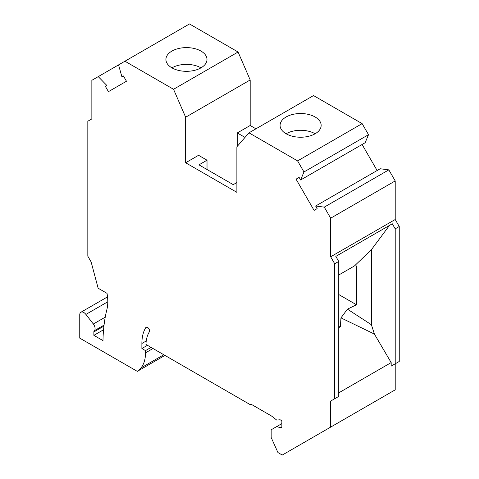 <?xml version="1.0" encoding="UTF-8"?>
<svg xmlns="http://www.w3.org/2000/svg" width="479" height="479" viewBox="0 0 479 479"><rect width="100%" height="100%" fill="white"/><g stroke="black" fill="none" stroke-linecap="round" stroke-linejoin="round"><path stroke-width="0.72" d="M118.552 64.899L121.917 76.826L123.42 75.957L126.474 81.238L108.434 91.657L105.38 86.37L106.883 85.502L98.243 76.628L189.48 23.95L238.087 52.013L250.188 79.963L250.188 125.492L255.942 128.815M334.701 263.767L338.737 261.438L338.737 396.408L330.666 401.067L334.701 398.738L334.701 263.767L330.666 256.78L330.666 218.19L324.283 207.126L315.637 206.024L317.146 208.634L314.092 210.395L296.052 179.146L299.106 177.386L300.608 179.99L303.973 171.955L368.519 134.689L362.13 123.63L313.523 95.566L248.978 132.833L236.877 146.802L236.877 192.336L185.648 162.758L198.557 155.304L207.024 160.196L198.959 164.854L233.249 184.649L236.877 182.553M368.519 134.689L365.154 142.73L300.608 179.99M377.129 170.524L362.1 144.49M315.637 206.024L380.182 168.758L388.828 169.865L395.211 180.924L395.211 219.514L399.246 226.501L399.246 361.471L395.211 363.8L395.211 389.84L282.263 455.05L277.946 452.559L271.168 437.465L271.168 429.783L276.623 426.633L280.55 427.681L281.856 427.567L281.856 420.748L280.131 419.754L276.748 420.089L271.425 415.958L250.792 404.042L250.792 404.977L251.601 404.51M98.243 76.628L91.854 80.31L91.854 118.9L87.825 121.229L87.825 256.199L91.124 261.917L98.141 288.22L107.033 293.358A42.787 24.704 -120 0 1 106.877 309.578A183.128 105.727 -120 0 0 102.979 340.599L93.872 335.342L93.872 331.923A2.85 1.647 -120 0 1 94.303 330.732A5.137 2.964 -120 0 0 93.351 324.014L85.903 314.422A5.706 3.293 -120 0 0 80.939 312.23A5.706 3.293 -120 0 0 79.753 314.847L79.753 338.132L137.305 371.363A54.199 31.291 -120 0 0 140.988 367.92A39.937 23.058 -120 0 0 145.508 352.837L145.508 350.61L141.88 348.514L141.88 343.491A47.349 27.339 60 0 1 145.772 327.648A2.85 1.647 60 0 1 146.125 327.295A2.85 1.647 60 0 1 148.753 328.582A2.85 1.647 60 0 1 149.334 331.887A41.643 24.046 -120 0 0 145.939 344.437L250.792 404.977M330.666 401.067L330.666 427.1M299.106 177.386L296.052 179.146M303.973 171.955L297.591 160.896L248.978 132.833M124.935 61.216L173.542 89.28L185.648 117.223L185.648 162.758M338.737 275.018L354.466 265.935L371.411 249.673L389.487 225.405M280.55 427.681L281.856 426.933M281.856 423.61L276.623 426.633M147.442 345.305L141.88 348.514M145.508 350.61L151.071 347.401M354.466 265.935L356.484 265.935L356.484 304.77L347.443 309.153L371.411 324.744L371.411 249.673M338.737 294.519L356.484 304.77M137.305 371.363L164.938 355.406M371.411 324.744L374.416 334.085L391.175 362.585L391.175 366.13L395.211 363.8L395.211 228.83L392.295 223.783L335.821 256.391L338.737 261.438M391.175 366.13L395.211 363.8M297.591 160.896L362.13 123.63M324.283 207.126L388.828 169.865M330.666 218.19L395.211 180.924M330.666 256.78L395.211 219.514M395.211 228.83L399.246 226.501M315.134 133.761A20.537 11.855 0 0 0 321.152 125.378A20.537 11.855 0 0 0 308.476 114.421A20.537 11.855 0 0 0 286.095 116.996A20.537 11.855 0 0 0 280.077 125.378A20.537 11.855 0 0 0 292.753 136.329A20.537 11.855 0 0 0 315.134 133.761A20.537 11.855 0 0 0 286.095 133.761M338.737 392.864L391.175 362.585M106.883 85.502L105.38 86.37M200.976 67.85A20.537 11.855 180 0 1 178.595 70.419A20.537 11.855 180 0 1 165.914 59.468A20.537 11.855 180 0 1 171.931 51.085A20.537 11.855 180 0 1 194.312 48.511A20.537 11.855 180 0 1 206.994 59.468A20.537 11.855 180 0 1 200.976 67.85A20.537 11.855 180 0 0 171.931 67.85M173.542 89.28L238.087 52.013M185.648 117.223L250.188 79.963M245.014 137.407L237.279 132.946L250.188 125.492M237.279 132.946L237.279 146.34M207.024 160.196L207.024 169.512M93.872 335.342L103.554 329.75M374.416 334.085L340.964 317.876L340.371 326.732L338.737 327.678M340.964 317.876L347.443 309.153M338.737 325.792L340.371 326.732M141.88 343.491L146.239 340.976M145.508 352.837L152.999 348.514M140.988 367.92L163.8 354.753M145.772 327.648L146.61 327.163M93.872 331.923L103.919 326.121M93.351 324.014L105.242 317.152M85.903 314.422L107.793 301.788M94.303 330.732L104.039 325.109M107.535 296.878L80.939 312.23"/></g></svg>
